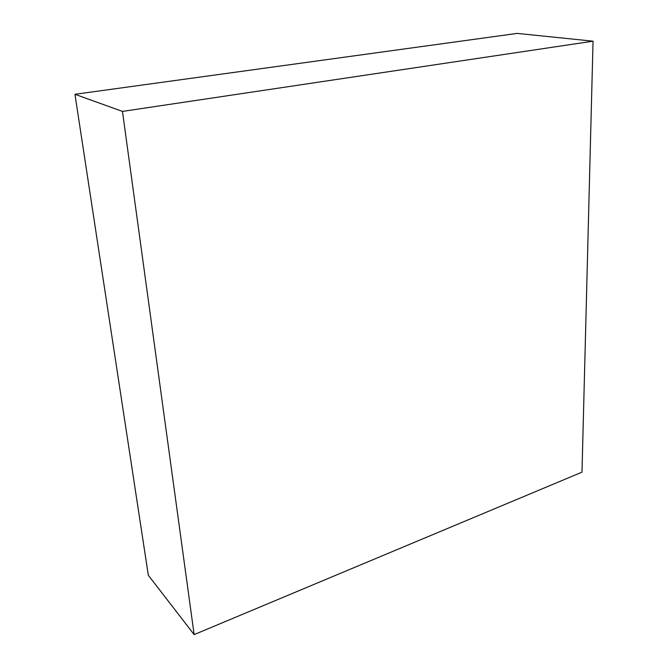 <?xml version="1.0" encoding="UTF-8"?>
<svg xmlns="http://www.w3.org/2000/svg" width="668" height="668" viewBox="0 0 668 668"><rect width="100%" height="100%" fill="white"/><g stroke="black" fill="none" stroke-linecap="round" stroke-linejoin="round"><path stroke-width="1" d="M148.338 575.29L194.137 634.6L581.987 472.159L593.05 41.182L517.207 33.4L593.05 41.182L122.461 111.406L74.95 94.297L517.207 33.4L74.95 94.297L122.461 111.406L194.137 634.6L148.338 575.29L74.95 94.297L148.338 575.29M194.137 634.6L122.461 111.406L593.05 41.182L581.987 472.159L194.137 634.6"/></g></svg>
